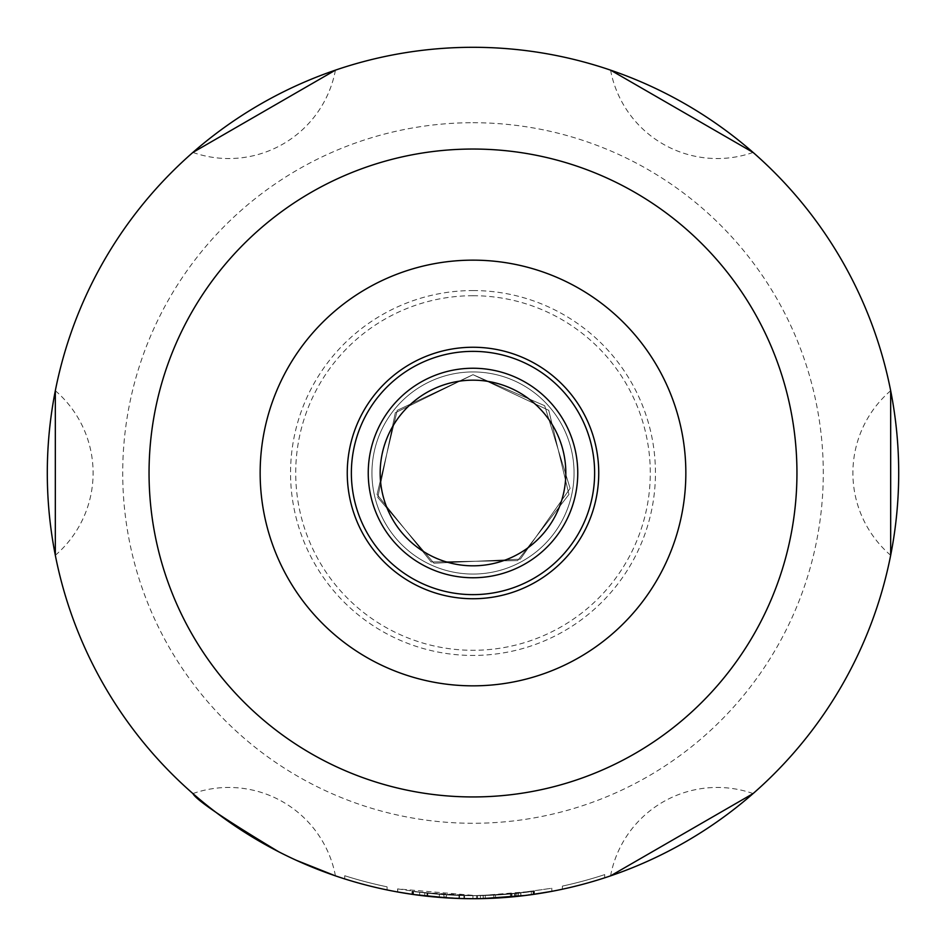<?xml version="1.0" encoding="UTF-8"?>
<svg xmlns="http://www.w3.org/2000/svg" width="946" height="946" viewBox="0 0 946 946"><rect width="100%" height="100%" fill="white"/><g stroke="black" fill="none" stroke-linecap="round" stroke-linejoin="round"><path stroke-width="0.71" stroke-dasharray="4.73 3.55" d="M473 260.15A212.85 212.85 0 0 1 657.328 579.425A212.85 212.85 0 0 1 288.672 579.425A212.85 212.85 0 0 1 473 260.15A212.85 212.85 0 0 1 657.328 579.425A212.85 212.85 0 0 1 288.672 579.425A212.85 212.85 0 0 1 473 260.15A212.85 212.85 0 0 1 657.328 579.425A212.85 212.85 0 0 1 288.672 579.425A212.85 212.85 0 0 1 473 260.15M473 347.253A125.747 125.747 0 0 1 581.896 535.874A125.747 125.747 0 0 1 364.104 535.874A125.747 125.747 0 0 1 473 347.253M473 594.632A121.632 121.632 0 0 0 594.632 473A121.632 121.632 0 0 0 473 351.368A121.632 121.632 0 0 0 351.368 473A121.632 121.632 0 0 0 473 594.632A121.632 121.632 0 0 0 594.632 473A121.632 121.632 0 0 0 473 351.368A121.632 121.632 0 0 1 578.337 533.816A121.632 121.632 0 0 1 367.663 533.816A121.632 121.632 0 0 1 473 351.368A121.632 121.632 0 0 0 351.368 473A121.632 121.632 0 0 0 473 594.632A121.632 121.632 0 0 0 594.632 473A121.632 121.632 0 0 0 473 351.368A121.632 121.632 0 0 1 578.337 533.816A121.632 121.632 0 0 1 367.663 533.816A121.632 121.632 0 0 1 473 351.368A121.632 121.632 0 0 0 351.368 473A121.632 121.632 0 0 0 473 594.632A121.632 121.632 0 0 0 594.632 473A121.632 121.632 0 0 0 473 351.368A121.632 121.632 0 0 1 578.337 533.816A121.632 121.632 0 0 1 367.663 533.816A121.632 121.632 0 0 1 473 351.368A121.632 121.632 0 0 0 351.368 473A121.632 121.632 0 0 0 473 594.632A121.632 121.632 0 0 0 594.632 473A121.632 121.632 0 0 0 473 351.368A121.632 121.632 0 0 1 578.337 533.816A121.632 121.632 0 0 1 367.663 533.816A121.632 121.632 0 0 1 473 351.368A121.632 121.632 0 0 0 351.368 473A121.632 121.632 0 0 0 473 594.632A121.632 121.632 0 0 0 594.632 473A121.632 121.632 0 0 0 473 351.368A121.632 121.632 0 0 1 578.337 533.816A121.632 121.632 0 0 1 367.663 533.816A121.632 121.632 0 0 1 473 351.368A121.632 121.632 0 0 0 351.368 473A121.632 121.632 0 0 0 473 594.632M473 351.368A121.632 121.632 0 0 1 578.337 533.816A121.632 121.632 0 0 1 367.663 533.816A121.632 121.632 0 0 1 473 351.368A121.632 121.632 0 0 1 578.337 533.816A121.632 121.632 0 0 1 367.663 533.816A121.632 121.632 0 0 1 473 351.368A121.632 121.632 0 0 1 578.337 533.816A121.632 121.632 0 0 1 367.663 533.816A121.632 121.632 0 0 1 473 351.368A121.632 121.632 0 0 1 578.337 533.816A121.632 121.632 0 0 1 367.663 533.816A121.632 121.632 0 0 1 473 351.368A121.632 121.632 0 0 1 578.337 533.816A121.632 121.632 0 0 1 367.663 533.816A121.632 121.632 0 0 1 473 351.368A121.632 121.632 0 0 1 578.337 533.816A121.632 121.632 0 0 1 367.663 533.816A121.632 121.632 0 0 1 473 351.368A121.632 121.632 0 0 1 578.337 533.816A121.632 121.632 0 0 1 367.663 533.816A121.632 121.632 0 0 1 473 351.368A121.632 121.632 0 0 1 578.337 533.816A121.632 121.632 0 0 1 367.663 533.816A121.632 121.632 0 0 1 473 351.368A121.632 121.632 0 0 1 578.337 533.816A121.632 121.632 0 0 1 367.663 533.816A121.632 121.632 0 0 1 473 351.368A121.632 121.632 0 0 1 578.337 533.816A121.632 121.632 0 0 1 367.663 533.816A121.632 121.632 0 0 1 473 351.368A121.632 121.632 0 0 1 578.337 533.816A121.632 121.632 0 0 1 367.663 533.816A121.632 121.632 0 0 1 473 351.368A121.632 121.632 0 0 1 578.337 533.816A121.632 121.632 0 0 1 367.663 533.816A121.632 121.632 0 0 1 473 351.368A121.632 121.632 0 0 1 578.337 533.816A121.632 121.632 0 0 1 367.663 533.816A121.632 121.632 0 0 1 473 351.368M443.828 897.695A450.828 437.868 90 0 1 412.042 894.313L437.832 897.246L472.492 898.7L507.162 897.328L533.13 894.431L507.328 897.316L472.74 898.7L446.784 897.896L412.279 894.348A456.232 440.446 90 0 0 443.981 897.707L443.828 894.656L443.981 897.707M516.753 893.391L480.639 895.59L463.93 895.566A422.661 422.661 0 0 1 412.539 891.309A422.661 422.661 0 0 0 533.461 891.309L516.753 893.391L516.753 896.441L533.461 894.384A425.7 425.7 0 0 1 412.539 894.384A425.7 425.7 0 0 0 463.93 898.605L463.93 895.566L463.93 898.605M468.554 898.676L495.905 898.085M501.262 897.766L516.611 896.465M482.815 898.582A1113.82 688.369 -90 0 0 493.824 898.192L514.659 896.654A425.712 425.7 90 0 0 531.285 894.691L534.431 894.242A425.7 425.7 0 0 1 446.488 897.872A425.7 425.7 0 0 0 534.147 894.289A425.7 425.7 0 0 1 445.14 897.789A425.7 425.7 0 0 0 534.384 894.254L511.348 896.974L511.348 893.911L495.479 895.058A823.245 589.654 90 0 1 476.595 895.649L397.639 888.885L397.639 891.972L424.754 895.957L464.533 898.617A802.563 584.486 90 0 0 483.134 898.582L515.357 896.583L551.814 891.345L551.814 888.247L511.348 893.911M427.131 896.217L427.131 893.166L459.52 895.448A1106.418 683.792 -90 0 0 480.438 895.59L534.384 891.179A422.661 422.661 0 0 1 445.14 894.739L427.001 893.154L445.14 894.739A422.661 422.661 0 0 0 534.147 891.215A422.661 422.661 0 0 1 446.488 894.821C403.599 890.694 403.599 890.694 446.488 894.821C403.599 890.694 403.599 890.694 446.488 894.821A422.661 422.661 0 0 0 534.455 891.167L531.285 891.617A422.673 422.661 -90 0 1 514.659 893.603L493.824 895.141A1105.85 683.438 90 0 1 472.917 895.661L419.693 892.279A422.673 422.661 90 0 0 439.346 894.313L427.805 893.237L427.805 896.3L432.89 896.808M434.947 896.997L439.346 897.364A425.712 425.7 -90 0 1 419.693 895.354L413.603 894.538L413.52 891.451L413.52 894.526M448.83 898.014L459.248 898.475M482.543 898.594L480.438 898.641A1114.376 688.712 90 0 1 459.52 898.487L458.266 898.44M437.3 897.198L433.8 896.891M432.428 896.761L428.361 896.359M532.125 894.573L525.574 895.436M445.14 897.789L427.001 896.205L445.14 897.789L445.14 894.739L445.14 897.789M446.488 897.872C403.599 893.769 403.599 893.769 446.488 897.872C403.599 893.769 403.599 893.769 446.488 897.872L446.488 894.821L446.488 897.872M387.068 889.938A425.7 425.7 0 0 1 344.746 878.917A425.7 425.7 0 0 0 387.068 889.938L387.068 886.828L387.068 889.938M562.397 889.205A425.7 425.7 0 0 0 604.719 877.805A425.7 425.7 0 0 1 562.397 889.205L562.397 886.095L562.397 889.205M502.775 897.659L505.897 897.423M459.673 898.487L476.595 898.688A829.181 593.899 -90 0 0 480.615 898.629L480.639 895.59M485.546 898.511A829.181 593.899 -90 0 0 495.479 898.109L495.479 895.058M413.225 891.416L413.225 894.478L438.471 897.293M439.949 897.411L459.165 898.475M278.68 851.767L296.275 860.281L278.68 851.767M473 290.552A182.448 182.448 0 0 1 631.006 564.218A182.448 182.448 0 0 1 314.994 564.218A182.448 182.448 0 0 1 473 290.552M473 295.72A177.28 177.28 0 0 1 626.536 561.64A177.28 177.28 0 0 1 319.464 561.64A177.28 177.28 0 0 1 473 295.72M473 47.3A425.7 425.7 0 0 1 841.668 685.85A425.7 425.7 0 0 1 104.332 685.85A425.7 425.7 0 0 1 473 47.3A425.7 425.7 0 0 1 841.668 685.85A425.7 425.7 0 0 1 104.332 685.85A425.7 425.7 0 0 1 473 47.3M397.639 888.885L424.754 892.894L464.533 895.578A796.828 580.312 -90 0 0 483.134 895.543L515.357 893.532L551.92 888.223L551.92 891.321M397.746 888.909L397.746 891.995M604.719 874.612L604.719 877.805L604.719 874.612A422.661 422.661 0 0 1 562.397 886.095A422.661 422.661 0 0 0 604.719 874.612M344.746 875.736L344.746 878.917L344.746 875.736A422.661 422.661 0 0 0 387.068 886.828A422.661 422.661 0 0 1 344.746 875.736M534.455 891.167L534.431 894.242M534.147 891.215L534.147 894.289L534.147 891.215M534.384 891.179L534.384 894.254M531.285 891.617L531.285 894.691M514.659 893.603L514.659 896.654M419.693 892.279L419.693 895.354M439.346 894.313L439.346 897.364M533.461 891.309L533.461 894.384L533.461 891.309M412.539 891.309L412.539 894.384L412.539 891.309M477.529 895.637A422.661 422.661 0 0 0 518.349 893.225L477.482 895.637L477.482 898.676L518.349 896.276A425.7 425.7 0 0 1 477.529 898.676M518.349 893.225L518.349 896.276M443.981 894.668A452.957 437.289 -90 0 1 412.279 891.274L412.279 894.348M412.279 891.274L412.361 894.36M412.361 891.286L446.784 894.845L472.74 895.661L507.328 894.266L533.13 891.357L498.507 894.892L472.492 895.661L437.821 894.195L411.971 891.227L411.971 894.301M411.971 891.227L412.042 894.313M412.042 891.238A447.612 434.734 -90 0 0 443.828 894.656M459.082 895.424A453.418 437.738 90 0 0 511.916 893.864A447.99 435.113 90 0 1 458.952 895.424L458.952 898.464A451.218 438.246 -90 0 0 511.916 896.914A456.682 440.883 -90 0 1 481.561 898.617M458.952 895.424L458.952 898.464M533.13 891.357L533.13 894.431M533.036 891.369L533.036 894.443M511.916 893.864L511.916 896.914M473 368.242A104.758 104.758 0 0 0 382.279 525.385A104.758 104.758 0 0 0 563.721 525.385A104.758 104.758 0 0 0 473 368.242M473 380.174A92.826 92.826 0 0 1 553.386 519.413A92.826 92.826 0 0 1 392.614 519.413A92.826 92.826 0 0 1 473 380.174M473 574.056A101.056 101.056 0 0 1 371.944 473A101.056 101.056 0 0 1 473 371.944A101.056 101.056 0 0 1 574.056 473A101.056 101.056 0 0 1 473 574.056A101.056 101.056 0 0 1 371.944 473A101.056 101.056 0 0 1 473 371.944A101.056 101.056 0 0 1 560.517 523.528A101.056 101.056 0 0 1 385.483 523.528A101.056 101.056 0 0 1 473 371.944A101.056 101.056 0 0 1 574.056 473A101.056 101.056 0 0 1 473 574.056A101.056 101.056 0 0 1 371.944 473A101.056 101.056 0 0 1 473 371.944A101.056 101.056 0 0 1 560.517 523.528A101.056 101.056 0 0 1 385.483 523.528A101.056 101.056 0 0 1 473 371.944A101.056 101.056 0 0 1 574.056 473A101.056 101.056 0 0 1 473 574.056A101.056 101.056 0 0 1 371.944 473A101.056 101.056 0 0 1 473 371.944A101.056 101.056 0 0 1 560.517 523.528A101.056 101.056 0 0 1 385.483 523.528A101.056 101.056 0 0 1 473 371.944A101.056 101.056 0 0 1 574.056 473A101.056 101.056 0 0 1 473 574.056A101.056 101.056 0 0 1 371.944 473A101.056 101.056 0 0 1 473 371.944A101.056 101.056 0 0 1 560.517 523.528A101.056 101.056 0 0 1 385.483 523.528A101.056 101.056 0 0 1 473 371.944A101.056 101.056 0 0 1 574.056 473A101.056 101.056 0 0 1 473 574.056A101.056 101.056 0 0 1 371.944 473A101.056 101.056 0 0 1 473 371.944A101.056 101.056 0 0 1 560.517 523.528A101.056 101.056 0 0 1 385.483 523.528A101.056 101.056 0 0 1 473 371.944A101.056 101.056 0 0 1 574.056 473A101.056 101.056 0 0 1 473 574.056A101.056 101.056 0 0 1 371.944 473A101.056 101.056 0 0 1 473 371.944A101.056 101.056 0 0 1 560.517 523.528A101.056 101.056 0 0 1 385.483 523.528A101.056 101.056 0 0 1 473 371.944A101.056 101.056 0 0 1 574.056 473A101.056 101.056 0 0 1 473 574.056M473 371.944A101.056 101.056 0 0 1 560.517 523.528A101.056 101.056 0 0 1 385.483 523.528A101.056 101.056 0 0 1 473 371.944A101.056 101.056 0 0 1 560.517 523.528A101.056 101.056 0 0 1 385.483 523.528A101.056 101.056 0 0 1 473 371.944A101.056 101.056 0 0 1 560.517 523.528A101.056 101.056 0 0 1 385.483 523.528A101.056 101.056 0 0 1 473 371.944A101.056 101.056 0 0 1 560.517 523.528A101.056 101.056 0 0 1 385.483 523.528A101.056 101.056 0 0 1 473 371.944A101.056 101.056 0 0 1 560.517 523.528A101.056 101.056 0 0 1 385.483 523.528A101.056 101.056 0 0 1 473 371.944A101.056 101.056 0 0 1 560.517 523.528A101.056 101.056 0 0 1 385.483 523.528A101.056 101.056 0 0 1 473 371.944A101.056 101.056 0 0 1 560.517 523.528A101.056 101.056 0 0 1 385.483 523.528A101.056 101.056 0 0 1 473 371.944A101.056 101.056 0 0 1 560.517 523.528A101.056 101.056 0 0 1 385.483 523.528A101.056 101.056 0 0 1 473 371.944A101.056 101.056 0 0 1 560.517 523.528A101.056 101.056 0 0 1 385.483 523.528A101.056 101.056 0 0 1 473 371.944A101.056 101.056 0 0 1 560.517 523.528A101.056 101.056 0 0 1 385.483 523.528A101.056 101.056 0 0 1 473 371.944A101.056 101.056 0 0 1 560.517 523.528A101.056 101.056 0 0 1 385.483 523.528A101.056 101.056 0 0 1 473 371.944A101.056 101.056 0 0 1 560.517 523.528A101.056 101.056 0 0 1 385.483 523.528A101.056 101.056 0 0 1 473 371.944A101.056 101.056 0 0 1 560.517 523.528A101.056 101.056 0 0 1 385.483 523.528A101.056 101.056 0 0 1 473 371.944A101.056 101.056 0 0 1 560.517 523.528A101.056 101.056 0 0 1 385.483 523.528A101.056 101.056 0 0 1 473 371.944A101.056 101.056 0 0 1 560.517 523.528A101.056 101.056 0 0 1 385.483 523.528A101.056 101.056 0 0 1 473 371.944M473 122.708A350.292 350.292 0 0 1 776.359 648.14A350.292 350.292 0 0 1 169.641 648.14A350.292 350.292 0 0 1 473 122.708M464.533 895.578L464.533 898.617M483.134 895.543L483.134 898.582M483.205 895.531L483.205 898.582M515.357 893.532L515.357 896.583M476.595 895.649L476.595 898.688M424.754 892.894L424.754 895.957M480.438 895.59L480.438 898.641M472.917 895.661L472.917 898.7M459.52 895.448L459.52 898.487M520.773 892.953L520.773 896.016M493.824 895.141L493.824 898.192M477.482 895.637L477.482 898.676M485.263 895.484L485.263 898.523M510.391 894.005L510.391 897.056M518.29 893.225L518.29 896.288M473 374.687L397.249 410.328L377.052 494.451L431.14 561.959L517.628 560.6L568.948 494.451L548.751 410.328L473 374.687L397.249 410.328L377.052 494.451L431.14 561.959L517.628 560.6L568.948 494.451L548.751 410.328L473 374.687L397.249 410.328L377.052 494.451L431.14 561.959L517.628 560.6L568.948 494.451L548.751 410.328L473 374.687L397.249 410.328L377.052 494.451L431.14 561.959L517.628 560.6L568.948 494.451L548.751 410.328L473 374.687L397.249 410.328L377.052 494.451L431.14 561.959L517.628 560.6L568.948 494.451L548.751 410.328L473 374.687L397.249 410.328L377.052 494.451L431.14 561.959L517.628 560.6L568.948 494.451L548.751 410.328L473 374.687L397.249 410.328L377.052 494.451L431.14 561.959L517.628 560.6L568.948 494.451L548.751 410.328L473 374.687L395.322 412.74L377.773 497.454L433.954 563.225L520.359 559.157L570.107 488.384L544.671 405.704L473 374.687L395.322 412.74L377.773 497.454L433.954 563.225L520.359 559.157L570.107 488.384L544.671 405.704L473 374.687L395.322 412.74L377.773 497.454L433.954 563.225L520.359 559.157L570.107 488.384L544.671 405.704L473 374.687L395.322 412.74L377.773 497.454L433.954 563.225L520.359 559.157L570.107 488.384L544.671 405.704L473 374.687L395.322 412.74L377.773 497.454L433.954 563.225L520.359 559.157L570.107 488.384L544.671 405.704L473 374.687L395.322 412.74L377.773 497.454L433.954 563.225L520.359 559.157L570.107 488.384L544.671 405.704L473 374.687L395.322 412.74L377.773 497.454L433.954 563.225L520.359 559.157L570.107 488.384L544.671 405.704L473 374.687M890.671 390.698A108.542 108.542 0 0 0 890.671 555.302M610.56 70.134A108.542 108.542 0 0 0 753.111 152.436M192.889 152.436A108.542 108.542 0 0 0 335.44 70.134M55.329 555.302A108.542 108.542 0 0 0 55.329 390.698M335.44 875.866A108.542 108.542 0 0 0 192.889 793.564M753.111 793.564A108.542 108.542 0 0 0 610.56 875.866M427.001 893.154L427.001 896.205M520.891 893.024L520.891 895.992"/><path stroke-width="1.42" d="M473 260.15A212.85 212.85 0 0 0 288.672 579.425A212.85 212.85 0 0 0 657.328 579.425A212.85 212.85 0 0 0 473 260.15M473 347.253A125.747 125.747 0 0 1 581.896 535.874A125.747 125.747 0 0 1 364.104 535.874A125.747 125.747 0 0 1 473 347.253M473 351.368A121.632 121.632 0 0 1 578.337 533.816A121.632 121.632 0 0 1 367.663 533.816A121.632 121.632 0 0 1 473 351.368M473 577.758A104.758 104.758 0 0 0 577.758 473A104.758 104.758 0 0 0 473 368.242A104.758 104.758 0 0 0 368.242 473A104.758 104.758 0 0 0 473 577.758M473 380.174A92.826 92.826 0 0 1 553.386 519.413A92.826 92.826 0 0 1 392.614 519.413A92.826 92.826 0 0 1 473 380.174M495.905 898.085L501.262 897.766M463.93 898.605L468.554 898.676M459.248 898.475L472.917 898.7A1113.82 688.369 -90 0 0 482.815 898.582M413.603 894.538L448.83 898.014M432.89 896.808L434.947 896.997M458.266 898.44L439.949 897.411M438.589 897.305L437.3 897.198M433.8 896.891L432.428 896.761M551.814 891.345L532.125 894.573M525.574 895.436L482.543 898.594M414.017 894.597L397.639 891.972M495.479 898.109L502.775 897.659M505.897 897.423L511.348 896.974M480.615 898.629A829.181 593.899 -90 0 0 485.546 898.511M890.671 390.698L890.671 555.302L890.671 390.698M753.111 152.436L610.56 70.134L753.111 152.436M192.889 152.436L335.44 70.134L192.889 152.436M55.329 555.302L55.329 390.698L55.329 555.302M192.889 793.564C196.141 799.938 224.734 819.342 278.68 851.767C224.734 819.342 196.141 799.938 192.889 793.564M296.275 860.281L335.44 875.866L296.275 860.281M753.111 793.564L610.56 875.866L753.111 793.564M473 47.3A425.7 425.7 0 0 1 841.668 685.85A425.7 425.7 0 0 1 104.332 685.85A425.7 425.7 0 0 1 473 47.3A425.7 425.7 0 0 1 841.668 685.85A425.7 425.7 0 0 1 104.332 685.85A425.7 425.7 0 0 1 473 47.3M477.482 898.676L478.274 898.665M481.561 898.617A456.682 440.883 -90 0 1 459.082 898.475M473 149.042A323.958 323.958 0 0 1 753.548 634.979A323.958 323.958 0 0 1 192.452 634.979A323.958 323.958 0 0 1 473 149.042"/></g></svg>
